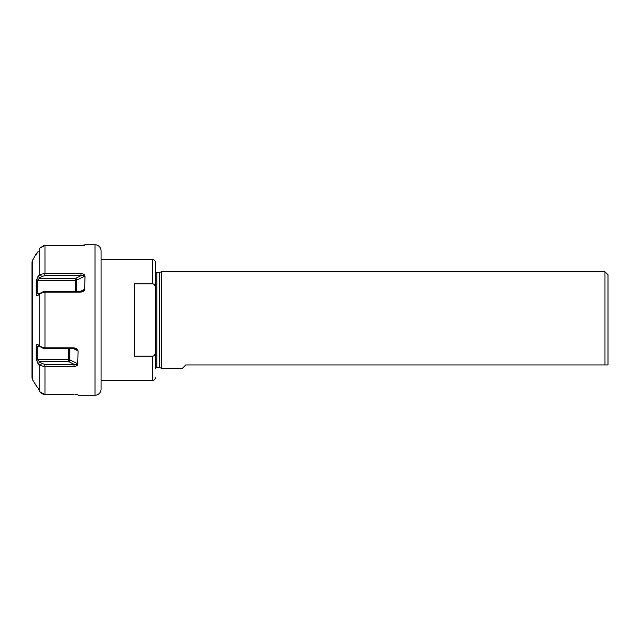<?xml version="1.0" encoding="UTF-8"?>
<svg xmlns="http://www.w3.org/2000/svg" width="640" height="640" viewBox="0 0 640 640"><rect width="100%" height="100%" fill="white"/><g stroke="black" fill="none" stroke-linecap="round" stroke-linejoin="round"><path stroke-width="0.96" d="M101.056 259.688L152.632 259.688C153.544 260.4 153.936 258.272 155.64 262.704L155.64 368.856A1.208 1.208 0 0 1 156.848 367.648L159.264 367.648A1.208 1.208 0 0 1 159.576 367.688L161.672 368.248L161.672 271.752L604.984 271.752L608 274.768L608 364.936L604.984 364.936L608 364.936M604.984 271.752L604.984 364.936L185.8 364.936L182.48 368.248L185.8 364.936M161.672 368.248L182.48 368.248M155.64 271.144A1.208 1.208 0 0 0 156.848 272.352L159.264 272.352A1.208 1.208 0 0 0 159.576 272.312L161.672 271.752M155.64 327.656L155.64 368.856M155.64 262.704L155.64 312.344M101.056 380.312L152.632 380.312C153.544 379.6 153.936 381.728 155.64 377.296M155.64 350.904C155.408 354.288 154.4 356.048 152.632 356.192L134.536 356.192L134.536 283.808L152.632 283.808C154.408 283.96 155.408 285.72 155.64 289.096M101.056 250.792L101.056 389.208A6.032 6.032 0 0 1 95.032 395.24L95.032 244.76A6.032 6.032 0 0 1 101.056 250.792M78.44 395.24L77.736 394.784L78.44 395.24L95.032 395.24M75.424 394.52L77.736 394.784M82.36 245.48L83.304 245.416M83.848 245.36L84.256 245.312M84.488 245.264L85.376 244.76L80.992 245.536L44.808 245.536L40.16 247.976L43.44 245.728M85.376 244.76L95.032 244.76M85 276.04L84.672 289.752C84.368 290.864 83.144 291.648 80.992 292.096L44.808 292.096L40.16 293.456L38.152 295.224C36.88 295.752 36.232 295.264 36.208 293.76L36.208 280.592L38.152 276.192L40.16 274.52L44.808 273.44L80.992 273.44C83.104 273.76 84.328 274.432 84.672 275.456L85 276.04L76.776 280.152A1.504 0.752 0 0 1 75.704 280.376L75.704 291.336M78.064 350.904L77.736 364.544C77.432 365.512 76.208 366.184 74.056 366.56L44.808 366.56L40.16 365.48L38.152 363.808L36.208 359.408L36.208 346.24C36.528 344.512 37.176 344.024 38.152 344.776L40.16 346.544L44.808 347.904L74.056 347.904C76.168 348.288 77.392 349.072 77.736 350.248L78.064 350.904L73.576 348.664M40.776 392.736L40.16 392.024L44.808 394.464L74.056 394.464M38.152 251.416L36.272 254.304M43.88 245.632L44.808 245.536M44.8 394.464L43.68 394.328M42.408 393.888L41.52 393.368M40.16 392.024L38.152 388.584L39.744 391.384L39.744 365.2L38.152 363.808L39.704 361.688L41.672 363.416L44.808 364.328L77.736 364.544M40.16 293.456L41.752 292.192L40.16 293.456M80.992 273.44L80.992 275.672L44.808 275.672L41.672 276.584L37.136 280.376L37.136 293.432L39.48 294.048M84.672 275.456L80.992 275.672L75.704 278.312L75.704 280.376L36.208 280.592M80.992 292.096L80.992 291.336L84.672 289.752M41.672 292.256L44.808 291.336L80.992 291.336M36.232 254.344L36.672 253.784M32.808 259.792L32.808 380.208A6.032 6.032 0 0 1 32 377.192L32 262.808A6.032 6.032 0 0 1 32.808 259.792L35.96 254.336M32.808 380.208L36.232 385.656M36.272 385.696L37.584 387.632M37.08 253.176L37.584 252.368M39.744 248.616L39.744 274.8L38.152 276.192L39.704 278.312L75.704 278.312A1.504 0.92 -116.6 0 1 76.776 280.152L76.776 291.336M37.08 386.824L36.68 386.216M40.16 274.52L41.672 276.584M36.208 293.76L40.192 293.432M41.672 347.744L40.16 346.544L41.672 347.744L44.808 348.664L74.056 348.664L74.056 347.904M77.736 350.248L74.056 348.664M74.056 366.56L74.056 364.328L68.768 361.688L68.768 359.624L37.136 359.624L39.704 361.688L68.768 361.688A1.504 0.92 -63.4 0 0 69.84 359.848A1.504 0.752 0 0 0 68.768 359.624L68.768 348.664M40.16 365.48L41.672 363.416M36.208 359.408L37.136 359.624L37.136 346.568L40.192 346.568M36.208 346.24L37.136 346.568L39.48 345.944M159.576 367.688L159.576 272.312M159.264 367.648L159.264 272.352M156.848 367.648L156.848 272.352M152.632 356.192L152.632 380.312M152.632 259.688L152.632 283.808M44.968 245.536L44.968 273.44M44.968 292.096L44.968 347.904M44.968 366.56L44.968 394.464M39.744 293.816L39.744 346.184M44.808 273.44L44.808 275.672M85 289.096L80.512 291.336M44.808 292.096L44.808 291.336M35.96 385.664L36.512 385.976M44.808 347.904L44.808 348.664M78.064 363.96L69.84 359.848L69.84 348.664M44.808 366.56L44.808 364.328"/></g></svg>
